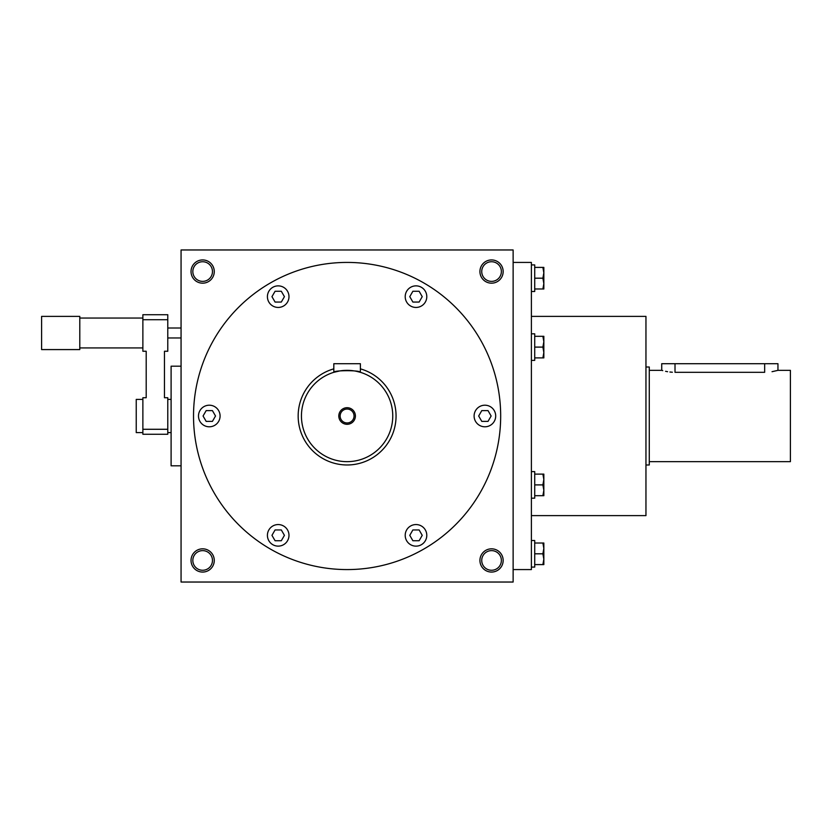 <?xml version="1.0" encoding="UTF-8"?>
<svg xmlns="http://www.w3.org/2000/svg" width="832" height="832" viewBox="0 0 832 832"><rect width="100%" height="100%" fill="white"/><g stroke="black" fill="none" stroke-linecap="round" stroke-linejoin="round"><path stroke-width="1.25" d="M513.126 249.964L513.126 582.036L181.064 582.036L181.064 249.964L513.126 249.964M503.162 271.554A11.627 11.627 0 0 1 485.732 281.622A11.627 11.627 0 0 1 485.732 261.487A11.627 11.627 0 0 1 503.162 271.554M214.271 271.554A11.627 11.627 0 0 1 196.841 281.622A11.627 11.627 0 0 1 196.841 261.487A11.627 11.627 0 0 1 214.271 271.554M503.162 560.446A11.627 11.627 0 0 1 485.732 570.513A11.627 11.627 0 0 1 485.732 550.378A11.627 11.627 0 0 1 503.162 560.446M214.271 560.446A11.627 11.627 0 0 1 196.841 570.513A11.627 11.627 0 0 1 196.841 550.378A11.627 11.627 0 0 1 214.271 560.446M513.126 569.577L531.388 569.577L531.388 262.423L513.126 262.423M531.388 515.622L645.954 515.622L645.954 316.378L531.388 316.378M479.502 425.35A10.795 10.795 0 0 0 495.695 416A10.795 10.795 0 0 0 479.502 406.65A10.795 10.795 0 0 0 479.502 425.35M421.398 305.999A10.795 10.795 0 0 0 421.398 287.31A10.795 10.795 0 0 0 405.205 296.66A10.795 10.795 0 0 0 421.398 305.999M288.985 296.66A10.795 10.795 0 0 0 272.802 287.31A10.795 10.795 0 0 0 272.802 305.999A10.795 10.795 0 0 0 288.985 296.66M214.687 406.65A10.795 10.795 0 0 0 198.494 416A10.795 10.795 0 0 0 214.687 425.35A10.795 10.795 0 0 0 214.687 406.65M272.802 526.001A10.795 10.795 0 0 0 272.802 544.69A10.795 10.795 0 0 0 288.985 535.34A10.795 10.795 0 0 0 272.802 526.001M405.205 535.34A10.795 10.795 0 0 0 421.398 544.69A10.795 10.795 0 0 0 421.398 526.001A10.795 10.795 0 0 0 405.205 535.34M193.523 416A153.577 153.577 0 0 0 423.883 549.006A153.577 153.577 0 0 0 423.883 282.994A153.577 153.577 0 0 0 193.523 416M422.23 535.34L419.12 540.738L412.88 540.738L409.77 535.34L412.88 529.942L419.12 529.942L422.23 535.34M491.13 416L488.02 421.398L481.79 421.398L478.67 416L481.79 410.602L488.02 410.602L491.13 416M419.12 291.262L422.23 296.66L419.12 302.058L412.88 302.058L409.77 296.66L412.88 291.262L419.12 291.262M275.08 291.262L281.31 291.262L284.43 296.66L281.31 302.058L275.08 302.058L271.96 296.66L275.08 291.262M203.06 416L206.18 410.602L212.41 410.602L215.519 416L212.41 421.398L206.18 421.398L203.06 416M275.08 540.738L271.96 535.34L275.08 529.942L281.31 529.942L284.43 535.34L281.31 540.738L275.08 540.738M501.374 271.554A9.828 9.828 0 0 1 486.637 280.062A9.828 9.828 0 0 1 486.637 263.047A9.828 9.828 0 0 1 501.374 271.554M212.472 271.554A9.828 9.828 0 0 1 197.735 280.062A9.828 9.828 0 0 1 197.735 263.047A9.828 9.828 0 0 1 212.472 271.554M501.374 560.446A9.828 9.828 0 0 1 486.637 568.953A9.828 9.828 0 0 1 486.637 551.938A9.828 9.828 0 0 1 501.374 560.446M212.472 560.446A9.828 9.828 0 0 1 197.735 568.953A9.828 9.828 0 0 1 197.735 551.938A9.828 9.828 0 0 1 212.472 560.446M661.742 370.344L661.721 363.698L777.951 363.698L777.951 370.344L772.044 371.696M777.951 370.344L790.4 370.344L790.4 461.656L649.272 461.656M672.36 372.237L669.916 372.018M667.607 371.696L665.59 371.311M662.74 370.625L661.981 370.417M675.012 363.698L675.012 372.32C657.873 370.157 657.873 370.157 675.012 372.32L764.66 372.32C781.799 370.157 781.799 370.157 764.66 372.32L764.66 363.698M645.954 367.016L649.272 367.016L649.272 464.984L645.954 464.984M167.783 429.281L142.875 429.281L142.875 434.262L167.783 434.262L167.783 397.738L164.466 397.738L164.466 351.25L167.783 351.25L167.783 314.725L142.875 314.725L142.875 319.706L167.783 319.706M142.875 429.281L142.875 397.738L146.203 397.738L146.203 351.25L142.875 351.25L142.875 319.706M79.789 316.378L79.789 349.586L41.6 349.586L41.6 316.378L79.789 316.378M142.875 399.402L136.24 399.402L136.24 432.598L142.875 432.598M181.064 366.194L171.101 366.194L171.101 465.806L181.064 465.806M543.847 559.198L543.847 564.595L542.88 564.595L543.847 559.198L542.88 553.81L543.847 548.413L543.847 559.198M543.847 543.015L543.847 548.413L542.88 543.015L543.847 543.015M531.388 540.519L534.716 540.519L534.716 567.091L531.388 567.091M534.716 564.595L542.88 564.595M534.716 553.81L542.88 553.81M534.716 543.015L542.88 543.015M543.847 283.587L543.847 288.985L542.88 288.985L543.847 283.587L542.88 278.19L543.847 272.802L543.847 283.587M543.847 267.405L543.847 272.802L542.88 267.405L543.847 267.405M531.388 264.909L534.716 264.909L534.716 291.481L531.388 291.481M534.716 288.985L542.88 288.985M534.716 278.19L542.88 278.19M534.716 267.405L542.88 267.405M543.847 352.498L543.847 357.885L542.88 357.885L543.847 352.498L542.88 347.1L543.847 341.702L543.847 352.498M543.847 336.305L543.847 341.702L542.88 336.305L543.847 336.305M531.388 333.819L534.716 333.819L534.716 360.381L531.388 360.381M534.716 357.885L542.88 357.885M534.716 347.1L542.88 347.1M534.716 336.305L542.88 336.305M543.847 490.298L543.847 495.695L542.88 495.695L543.847 490.298L542.88 484.9L543.847 479.502L543.847 490.298M543.847 474.115L543.847 479.502L542.88 474.115L543.847 474.115M531.388 471.619L534.716 471.619L534.716 498.181L531.388 498.181M534.716 495.695L542.88 495.695M534.716 484.9L542.88 484.9M534.716 474.115L542.88 474.115M354.047 416A6.958 6.958 0 0 0 343.616 409.978A6.958 6.958 0 0 0 343.616 422.022A6.958 6.958 0 0 0 354.047 416M339.664 370.947L333.819 372.32L333.819 363.698L360.381 363.698L360.381 372.32L356.491 371.322M392.756 416A45.656 45.656 0 0 0 324.272 376.459A45.656 45.656 0 0 0 324.272 455.541A45.656 45.656 0 0 0 392.756 416M354.494 370.947L352.893 370.708M351.946 370.604L349.721 370.417M347.1 370.344L344.51 370.417M342.077 370.614L341.307 370.708M333.819 372.32C332.987 370.167 361.192 370.157 360.381 372.32M355.399 416A8.299 8.299 0 0 0 342.95 408.814A8.299 8.299 0 0 0 342.95 423.186A8.299 8.299 0 0 0 355.399 416M333.819 368.857A48.984 48.984 0 0 0 351.572 464.776A48.984 48.984 0 0 0 360.381 368.857M661.721 370.344L649.272 370.344M142.875 318.042L79.789 318.042M142.875 347.932L79.789 347.932M181.064 328.006L167.783 328.006M181.064 337.969L167.783 337.969M171.101 399.402L167.783 399.402M171.101 432.598L167.783 432.598"/></g></svg>
